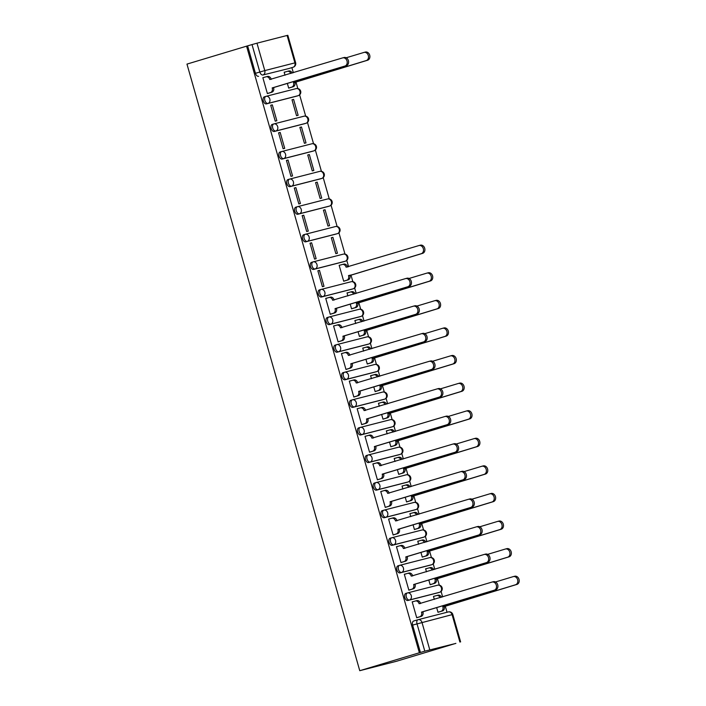 <?xml version="1.0" encoding="UTF-8"?>
<svg xmlns="http://www.w3.org/2000/svg" width="706" height="706" viewBox="0 0 706 706"><rect width="100%" height="100%" fill="white"/><g stroke="black" fill="none" stroke-linecap="round" stroke-linejoin="round"><path stroke-width="1.06" d="M407.336 592.969L405.888 593.411A3.68 2.197 73.3 0 0 405.835 593.419A3.68 2.197 73.3 0 0 404.767 597.488A3.68 2.197 73.3 0 0 407.9 600.479L409.454 600.012A3.68 2.197 -106.7 0 1 406.321 597.02A3.68 2.197 -106.7 0 1 407.388 592.952A3.68 2.197 -106.7 0 1 407.441 592.943A3.68 2.948 75.6 0 1 407.538 592.916A3.68 2.948 75.6 0 1 411.271 595.626A3.68 2.948 -104.4 0 1 409.454 600.012L439.591 592.29A3.68 2.948 -104.4 0 0 441.409 587.904A3.68 2.948 -104.4 0 0 437.667 585.195A3.68 2.948 -104.4 0 0 437.57 585.221L407.627 592.89M399.481 565.382L398.025 565.824A3.68 2.197 73.3 0 0 397.972 565.833A3.68 2.197 73.3 0 0 396.904 569.901A3.68 2.197 73.3 0 0 400.046 572.893L401.599 572.425A3.68 2.197 -106.7 0 1 398.458 569.433A3.68 2.197 -106.7 0 1 399.534 565.365A3.68 2.197 -106.7 0 1 399.578 565.356A3.68 2.948 75.6 0 1 399.675 565.329A3.68 2.948 75.6 0 1 403.417 568.039A3.68 2.948 -104.4 0 1 401.599 572.425L431.728 564.703A3.68 2.948 -104.4 0 0 433.546 560.317A3.68 2.948 -104.4 0 0 429.813 557.599A3.68 2.948 -104.4 0 0 429.716 557.625L399.772 565.303M391.618 537.795L390.171 538.228A3.68 2.197 73.3 0 0 390.118 538.246A3.68 2.197 73.3 0 0 389.05 542.314A3.68 2.197 73.3 0 0 392.183 545.306L393.736 544.838A3.68 2.197 -106.7 0 1 390.603 541.846A3.68 2.197 -106.7 0 1 391.671 537.778A3.68 2.197 -106.7 0 1 391.724 537.76A3.68 2.948 75.6 0 1 391.821 537.734A3.68 2.948 75.6 0 1 395.554 540.452A3.68 2.948 -104.4 0 1 393.736 544.838L423.874 537.116A3.68 2.948 -104.4 0 0 425.692 532.73A3.68 2.948 -104.4 0 0 421.95 530.012A3.68 2.948 -104.4 0 0 421.853 530.038L391.909 537.716M383.764 510.209L382.308 510.641A3.68 2.197 73.3 0 0 382.255 510.659A3.68 2.197 73.3 0 0 381.187 514.727A3.68 2.197 73.3 0 0 384.329 517.719L385.882 517.251A3.68 2.197 -106.7 0 1 382.74 514.259A3.68 2.197 -106.7 0 1 383.808 510.191A3.68 2.197 -106.7 0 1 383.861 510.173A3.68 2.948 75.6 0 1 383.958 510.147A3.68 2.948 75.6 0 1 387.7 512.865A3.68 2.948 -104.4 0 1 385.882 517.251L416.01 509.529A3.68 2.948 -104.4 0 0 417.828 505.134A3.68 2.948 -104.4 0 0 414.095 502.425A3.68 2.948 -104.4 0 0 413.998 502.451L384.055 510.129M375.901 482.622L374.454 483.054A3.68 2.197 73.3 0 0 374.401 483.072A3.68 2.197 73.3 0 0 373.333 487.14A3.68 2.197 73.3 0 0 376.466 490.132L378.019 489.664A3.68 2.197 -106.7 0 1 374.886 486.672A3.68 2.197 -106.7 0 1 375.954 482.604A3.68 2.197 -106.7 0 1 376.007 482.586A3.68 2.948 75.6 0 1 376.104 482.56A3.68 2.948 75.6 0 1 379.837 485.269A3.68 2.948 -104.4 0 1 378.019 489.664L408.156 481.933A3.68 2.948 -104.4 0 0 409.974 477.547A3.68 2.948 -104.4 0 0 406.232 474.838A3.68 2.948 -104.4 0 0 406.135 474.864L376.192 482.533M368.047 455.026L366.59 455.467A3.68 2.197 73.3 0 0 366.538 455.476A3.68 2.197 73.3 0 0 365.47 459.544A3.68 2.197 73.3 0 0 368.611 462.536L370.165 462.068A3.68 2.197 -106.7 0 1 367.023 459.077A3.68 2.197 -106.7 0 1 368.091 455.008A3.68 2.197 -106.7 0 1 368.144 454.999A3.68 2.948 75.6 0 1 368.241 454.973A3.68 2.948 75.6 0 1 371.983 457.682A3.68 2.948 -104.4 0 1 370.165 462.068L400.293 454.346A3.68 2.948 -104.4 0 0 402.111 449.96A3.68 2.948 -104.4 0 0 398.369 447.251A3.68 2.948 -104.4 0 0 398.281 447.277L368.338 454.946M360.184 427.439L358.736 427.88A3.68 2.197 73.3 0 0 358.683 427.889A3.68 2.197 73.3 0 0 357.615 431.957A3.68 2.197 73.3 0 0 360.748 434.949L362.302 434.481A3.68 2.197 -106.7 0 1 359.169 431.49A3.68 2.197 -106.7 0 1 360.236 427.421A3.68 2.197 -106.7 0 1 360.289 427.412A3.68 2.948 75.6 0 1 360.387 427.386A3.68 2.948 75.6 0 1 364.12 430.095A3.68 2.948 -104.4 0 1 362.302 434.481L392.439 426.759A3.68 2.948 -104.4 0 0 394.257 422.373A3.68 2.948 -104.4 0 0 390.515 419.655A3.68 2.948 -104.4 0 0 390.418 419.682L360.475 427.359M352.329 399.852L350.873 400.284A3.68 2.197 73.3 0 0 350.82 400.302A3.68 2.197 73.3 0 0 349.752 404.37A3.68 2.197 73.3 0 0 352.894 407.362L354.447 406.894A3.68 2.197 -106.7 0 1 351.306 403.903A3.68 2.197 -106.7 0 1 352.373 399.834A3.68 2.197 -106.7 0 1 352.426 399.817A3.68 2.948 75.6 0 1 352.523 399.79A3.68 2.948 75.6 0 1 356.265 402.508A3.68 2.948 -104.4 0 1 354.447 406.894L384.576 399.172A3.68 2.948 -104.4 0 0 386.394 394.786A3.68 2.948 -104.4 0 0 382.652 392.068A3.68 2.948 -104.4 0 0 382.564 392.095L352.621 399.772M344.466 372.265L343.019 372.697A3.68 2.197 73.3 0 0 342.966 372.715A3.68 2.197 73.3 0 0 341.898 376.783A3.68 2.197 73.3 0 0 345.031 379.775L346.584 379.307A3.68 2.197 -106.7 0 1 343.451 376.316A3.68 2.197 -106.7 0 1 344.519 372.247A3.68 2.197 -106.7 0 1 344.572 372.23A3.68 2.948 75.6 0 1 344.66 372.203A3.68 2.948 75.6 0 1 348.402 374.921A3.68 2.948 -104.4 0 1 346.584 379.307L376.722 371.585A3.68 2.948 -104.4 0 0 378.54 367.191A3.68 2.948 -104.4 0 0 374.798 364.481A3.68 2.948 -104.4 0 0 374.701 364.508L344.757 372.186M336.612 344.678L335.156 345.11A3.68 2.197 73.3 0 0 335.103 345.128A3.68 2.197 73.3 0 0 334.035 349.196A3.68 2.197 73.3 0 0 337.177 352.188L338.73 351.72A3.68 2.197 -106.7 0 1 335.588 348.729A3.68 2.197 -106.7 0 1 336.656 344.66A3.68 2.197 -106.7 0 1 336.709 344.643A3.68 2.948 75.6 0 1 336.806 344.616A3.68 2.948 75.6 0 1 340.548 347.326A3.68 2.948 -104.4 0 1 338.73 351.72L368.859 343.99A3.68 2.948 -104.4 0 0 370.676 339.604A3.68 2.948 -104.4 0 0 366.935 336.894A3.68 2.948 -104.4 0 0 366.846 336.921L336.903 344.599M328.749 317.082L327.302 317.524A3.68 2.197 73.3 0 0 327.249 317.532A3.68 2.197 73.3 0 0 326.181 321.601A3.68 2.197 73.3 0 0 329.314 324.592L330.867 324.125A3.68 2.197 -106.7 0 1 327.734 321.133A3.68 2.197 -106.7 0 1 328.802 317.065A3.68 2.197 -106.7 0 1 328.855 317.056A3.68 2.948 75.6 0 1 328.943 317.029A3.68 2.948 75.6 0 1 332.685 319.739A3.68 2.948 -104.4 0 1 330.867 324.125L361.004 316.403A3.68 2.948 -104.4 0 0 362.813 312.017A3.68 2.948 -104.4 0 0 359.08 309.307A3.68 2.948 -104.4 0 0 358.983 309.334L329.04 317.003M320.886 289.495L319.439 289.937A3.68 2.197 73.3 0 0 319.386 289.945A3.68 2.197 73.3 0 0 318.318 294.014A3.68 2.197 73.3 0 0 321.459 297.005L323.013 296.538A3.68 2.197 -106.7 0 1 319.871 293.546A3.68 2.197 -106.7 0 1 320.939 289.478A3.68 2.197 -106.7 0 1 320.992 289.469A3.68 2.948 75.6 0 1 321.089 289.442A3.68 2.948 75.6 0 1 324.831 292.152A3.68 2.948 -104.4 0 1 323.013 296.538L353.141 288.816A3.68 2.948 -104.4 0 0 354.959 284.43A3.68 2.948 -104.4 0 0 351.217 281.712A3.68 2.948 -104.4 0 0 351.129 281.738L321.186 289.416M313.032 261.908L311.584 262.341A3.68 2.197 73.3 0 0 311.531 262.358A3.68 2.197 73.3 0 0 310.464 266.427A3.68 2.197 73.3 0 0 313.596 269.418L315.15 268.951A3.68 2.197 -106.7 0 1 312.017 265.959A3.68 2.197 -106.7 0 1 313.085 261.891A3.68 2.197 -106.7 0 1 313.137 261.873A3.68 2.948 75.6 0 1 313.226 261.847A3.68 2.948 75.6 0 1 316.968 264.565A3.68 2.948 -104.4 0 1 315.15 268.951L345.278 261.229A3.68 2.948 -104.4 0 0 347.096 256.843A3.68 2.948 -104.4 0 0 343.363 254.125A3.68 2.948 -104.4 0 0 343.266 254.151L313.323 261.829M305.168 234.321L303.721 234.754A3.68 2.197 73.3 0 0 303.668 234.771A3.68 2.197 73.3 0 0 302.6 238.84A3.68 2.197 73.3 0 0 305.733 241.831L307.295 241.364A3.68 2.197 -106.7 0 1 304.154 238.372A3.68 2.197 -106.7 0 1 305.221 234.304A3.68 2.197 -106.7 0 1 305.274 234.286A3.68 2.948 75.6 0 1 305.371 234.26A3.68 2.948 75.6 0 1 309.113 236.978A3.68 2.948 -104.4 0 1 307.295 241.364L337.424 233.642A3.68 2.948 -104.4 0 0 339.242 229.256A3.68 2.948 -104.4 0 0 335.5 226.538A3.68 2.948 -104.4 0 0 335.412 226.564L305.469 234.242M297.314 206.734L295.867 207.167A3.68 2.197 73.3 0 0 295.814 207.185A3.68 2.197 73.3 0 0 294.737 211.253A3.68 2.197 73.3 0 0 297.879 214.245L299.432 213.777A3.68 2.197 -106.7 0 1 296.299 210.785A3.68 2.197 -106.7 0 1 297.367 206.717A3.68 2.197 -106.7 0 1 297.42 206.699A3.68 2.948 75.6 0 1 297.508 206.673A3.68 2.948 75.6 0 1 301.25 209.391A3.68 2.948 -104.4 0 1 299.432 213.777L329.561 206.046A3.68 2.948 -104.4 0 0 331.379 201.66A3.68 2.948 -104.4 0 0 327.646 198.951A3.68 2.948 -104.4 0 0 327.549 198.977L297.605 206.655M289.451 179.139L288.004 179.58A3.68 2.197 73.3 0 0 287.951 179.589A3.68 2.197 73.3 0 0 286.883 183.657A3.68 2.197 73.3 0 0 290.016 186.649L291.578 186.181A3.68 2.197 -106.7 0 1 288.436 183.189A3.68 2.197 -106.7 0 1 289.504 179.121A3.68 2.197 -106.7 0 1 289.557 179.112A3.68 2.948 75.6 0 1 289.654 179.086A3.68 2.948 75.6 0 1 293.387 181.795A3.68 2.948 -104.4 0 1 291.578 186.181L321.707 178.459A3.68 2.948 -104.4 0 0 323.524 174.073A3.68 2.948 -104.4 0 0 319.783 171.364A3.68 2.948 -104.4 0 0 319.694 171.39L289.751 179.059M281.597 151.552L280.15 151.993A3.68 2.197 73.3 0 0 280.097 152.002A3.68 2.197 73.3 0 0 279.02 156.07A3.68 2.197 73.3 0 0 282.162 159.062L283.715 158.594A3.68 2.197 -106.7 0 1 280.582 155.602A3.68 2.197 -106.7 0 1 281.65 151.534A3.68 2.197 -106.7 0 1 281.703 151.525A3.68 2.948 75.6 0 1 281.791 151.499A3.68 2.948 75.6 0 1 285.533 154.208A3.68 2.948 -104.4 0 1 283.715 158.594L313.843 150.872A3.68 2.948 -104.4 0 0 315.661 146.486A3.68 2.948 -104.4 0 0 311.928 143.768A3.68 2.948 -104.4 0 0 311.831 143.795L281.888 151.472M273.734 123.965L272.287 124.397A3.68 2.197 73.3 0 0 272.234 124.415A3.68 2.197 73.3 0 0 271.166 128.483A3.68 2.197 73.3 0 0 274.299 131.475L275.852 131.007A3.68 2.197 -106.7 0 1 272.719 128.015A3.68 2.197 -106.7 0 1 273.787 123.947A3.68 2.197 -106.7 0 1 273.84 123.929A3.68 2.948 75.6 0 1 273.937 123.903A3.68 2.948 75.6 0 1 277.67 126.621A3.68 2.948 -104.4 0 1 275.852 131.007L305.989 123.285A3.68 2.948 -104.4 0 0 307.807 118.899A3.68 2.948 -104.4 0 0 304.065 116.181A3.68 2.948 -104.4 0 0 303.977 116.208L274.034 123.885M265.88 96.378L264.432 96.81A3.68 2.197 73.3 0 0 264.379 96.828A3.68 2.197 73.3 0 0 263.303 100.896A3.68 2.197 73.3 0 0 266.444 103.888L267.998 103.42A3.68 2.197 -106.7 0 1 264.856 100.428A3.68 2.197 -106.7 0 1 265.933 96.36A3.68 2.197 -106.7 0 1 265.985 96.343A3.68 2.948 75.6 0 1 266.074 96.316A3.68 2.948 75.6 0 1 269.816 99.034A3.68 2.948 -104.4 0 1 267.998 103.42L298.126 95.698A3.68 2.948 -104.4 0 0 299.944 91.312A3.68 2.948 -104.4 0 0 296.211 88.594A3.68 2.948 -104.4 0 0 296.114 88.621L266.171 96.298M288.825 68.544A3.68 2.197 -106.7 0 1 288.772 68.561A3.68 2.197 -106.7 0 1 288.719 68.57L262.967 74.977A3.68 2.197 -106.7 0 1 259.826 71.986L252.016 44.575L246.57 46.164L419.364 652.768L359.76 670.7L396.278 661.337L455.873 643.36M447.022 612.27L445.23 605.977M442.644 596.914L441.091 591.443M439.291 585.142L437.367 578.39M434.79 569.327L433.228 563.856M431.437 557.555L429.513 550.804M426.927 541.74L425.374 536.269M423.574 529.968L421.65 523.217M419.073 514.153L417.511 508.682M415.719 502.381L413.795 495.63M411.21 486.558L409.656 481.095M407.856 474.794L405.932 468.034M403.355 458.971L401.793 453.499M400.002 447.198L398.078 440.447M395.492 431.384L393.939 425.912M392.139 419.611L390.215 412.86M387.638 403.797L386.076 398.325M384.285 392.024L382.361 385.273M379.775 376.21L378.222 370.738M376.422 364.437L374.498 357.686M371.921 348.614L370.359 343.151M368.567 336.85L366.643 330.09M364.058 321.027L362.496 315.556M360.704 309.263L358.78 302.503M356.195 293.44L354.641 287.969M352.85 281.668L350.926 274.916M348.587 266.727L346.778 260.382M344.987 254.081L338.924 232.795M337.133 226.494L331.061 205.208M329.27 198.907L323.207 177.612M321.415 171.32L315.344 150.025M313.552 143.724L307.489 122.438M305.689 116.137L299.626 94.851M297.835 88.55L295.911 81.799M293.325 72.727L291.878 67.626M246.57 46.164L186.966 64.105L359.76 670.7M455.891 643.404L424.809 651.17L416.999 623.76A3.68 2.197 -106.7 0 1 418.076 619.692A3.68 2.197 -106.7 0 1 418.128 619.683A3.68 2.948 -104.4 0 1 418.217 619.656A3.68 3.68 0 0 0 418.076 619.692L413.698 621.015A3.68 2.197 -106.7 0 1 413.742 620.998L418.023 619.709M419.364 652.768L424.809 651.17M288.719 68.57L262.967 74.977A3.68 2.948 75.6 0 0 264.785 70.591L294.914 62.869L287.104 35.459L256.975 43.181L264.785 70.591L255.448 73.309A3.68 2.197 73.3 0 0 258.581 76.301M287.104 35.459L287.819 35.3L295.629 62.71L294.914 62.869A3.68 2.948 75.6 0 1 293.096 67.255A3.68 2.197 -106.7 0 0 293.149 67.238A3.68 3.68 0 0 0 295.629 62.71M252.016 44.575L256.975 43.181M264.468 77.289L262.861 77.669L267.397 93.589L268.968 93.086M287.351 83.423L288.692 88.126L290.263 87.623M293.608 99.387L292.01 99.802L296.546 115.713L298.144 115.307L293.608 99.387L292.028 99.864M272.313 104.85L270.716 105.256L275.252 121.176L276.849 120.761L272.313 104.85L270.733 105.326M301.471 126.974L299.873 127.389L304.41 143.3L306.007 142.894L301.471 126.974L299.891 127.451M280.176 132.437L278.579 132.843L283.115 148.763L284.712 148.357L280.176 132.437L278.596 132.913M309.325 154.57L307.728 154.976L312.264 170.896L313.861 170.481L309.325 154.57L307.745 155.046M288.03 160.024L286.433 160.439L290.969 176.35L292.566 175.944L288.03 160.024L286.451 160.5M317.188 182.157L315.591 182.563L320.127 198.483L321.724 198.068L317.188 182.157L315.608 182.633M295.893 187.611L294.296 188.025L298.832 203.937L300.429 203.531L295.893 187.611L294.314 188.087M325.042 209.744L323.445 210.15L327.981 226.07L329.578 225.664L325.042 209.744L323.472 210.22M303.748 215.206L302.15 215.612L306.686 231.533L308.284 231.118L303.748 215.206L302.177 215.674M332.905 237.331L331.308 237.745L335.844 253.657L337.442 253.251L332.905 237.331L331.326 237.807M311.611 242.793L310.013 243.199L314.549 259.12L316.147 258.705L311.611 242.793L310.031 243.27M340.769 264.953L342.26 264.503A3.68 2.948 -104.4 0 1 342.357 264.476A3.68 2.948 -104.4 0 1 346.099 267.186L418.914 245.564A4.227 3.389 -104.4 0 1 419.029 245.538A4.227 3.389 -104.4 0 1 423.344 248.724A4.227 3.389 -104.4 0 1 421.235 253.701L348.57 275.852A3.68 2.948 -104.4 0 1 346.752 280.238L343.672 281.165M340.76 264.918L339.162 265.332L343.698 281.244L345.269 280.75M319.465 270.38L317.868 270.786L322.404 286.707L324.001 286.301L319.465 270.38L317.894 270.857M348.632 292.54L347.043 292.981M348.623 292.513L347.025 292.919L347.881 295.938M331.838 313.791L330.267 314.294L325.731 298.382L327.328 297.967L325.748 298.444M350.22 304.136L351.562 308.84L353.132 308.337M356.486 320.127L354.906 320.577M356.477 320.1L354.88 320.506L355.745 323.533M335.191 325.581L336.691 325.139A3.68 2.948 -104.4 0 1 336.78 325.113L338.165 324.751A3.68 2.948 75.6 0 1 341.907 327.469L341.96 327.672M335.182 325.554L333.585 325.969L338.121 341.88L339.692 341.377M358.074 331.723L359.416 336.427L360.987 335.924M363.608 351.12L362.743 348.093L364.34 347.687L362.76 348.164M343.054 353.176L341.466 353.618M343.045 353.15L341.448 353.556L345.984 369.476L347.555 368.973M365.937 359.31L367.279 364.014L368.85 363.511M371.462 378.707L370.606 375.689L372.203 375.274L370.624 375.751M350.908 380.763L349.329 381.214M350.9 380.737L349.311 381.143L353.838 397.063L355.409 396.56M373.792 386.897L375.133 391.601L376.704 391.098M380.066 402.897L378.478 403.338M380.057 402.861L378.46 403.276L379.325 406.294M363.272 424.147L361.701 424.65L357.165 408.73L360.263 407.9A3.68 2.948 -104.4 0 1 360.36 407.874L361.746 407.521A3.68 2.948 75.6 0 1 365.479 410.23L365.54 410.442M381.655 414.484L382.996 419.188L384.567 418.693M387.921 430.483L386.341 430.925M387.921 430.457L386.323 430.863L387.179 433.881M366.626 435.937L368.126 435.487A3.68 2.948 -104.4 0 1 368.214 435.461L369.6 435.108A3.68 2.948 75.6 0 1 373.342 437.826L373.395 438.029M366.626 435.911L365.028 436.326L369.556 452.237L371.127 451.734M389.518 442.08L390.85 446.783L392.421 446.28M395.784 458.07L394.195 458.521M395.775 458.044L394.177 458.45L395.042 461.477M374.489 463.524L372.9 463.974M374.48 463.498L372.883 463.913L377.419 479.824L378.99 479.321M397.372 469.667L398.714 474.37L400.284 473.867M402.897 489.064L402.041 486.037L405.138 485.207A3.68 2.948 -104.4 0 1 405.226 485.181A3.68 2.948 -104.4 0 1 408.756 487.299M385.255 507.332L388.326 506.405A3.68 2.948 -104.4 0 0 390.144 502.019L391.521 501.666A3.68 2.948 75.6 0 1 389.712 506.052L385.264 507.385L380.746 491.5L382.343 491.094L380.763 491.561M385.273 507.411L386.844 506.917M405.235 497.253L406.568 501.957L408.139 501.454M411.501 513.244L412.992 512.794A3.68 2.948 -104.4 0 1 413.089 512.768A3.68 2.948 -104.4 0 1 416.611 514.886M411.492 513.218L409.895 513.633L410.76 516.651M394.707 534.504L393.136 535.007L388.6 519.087L391.698 518.257A3.68 2.948 -104.4 0 1 391.795 518.23L393.18 517.877A3.68 2.948 75.6 0 1 396.913 520.587L396.975 520.799M413.089 524.84L414.431 529.544L416.002 529.041M419.364 540.84L417.775 541.281M419.355 540.805L417.758 541.22L418.614 544.238M398.06 546.294L396.481 546.744M398.06 546.267L396.463 546.673L400.99 562.594L402.561 562.091M420.952 552.427L422.285 557.131L423.856 556.628M426.477 571.825L425.612 568.807L427.209 568.401L425.63 568.868M405.924 573.881L404.335 574.331M405.915 573.854L404.317 574.269L408.853 590.181L410.424 589.678M428.807 580.023L430.148 584.727L431.719 584.224M434.331 599.42L433.475 596.393L436.573 595.564A3.68 2.948 -104.4 0 1 436.661 595.537A3.68 2.948 -104.4 0 1 440.191 597.655M413.787 601.468L412.198 601.918M413.778 601.441L412.18 601.856L416.708 617.768L418.279 617.265M438.135 592.731A3.68 2.197 73.3 0 1 438.091 592.749A3.68 2.197 73.3 0 1 438.038 592.758L407.9 600.479M430.281 565.135A3.68 2.197 73.3 0 1 430.228 565.153A3.68 2.197 73.3 0 1 430.175 565.171L400.046 572.893M422.417 537.548A3.68 2.197 73.3 0 1 422.373 537.566A3.68 2.197 73.3 0 1 422.32 537.584L392.183 545.306M414.563 509.961A3.68 2.197 73.3 0 1 414.51 509.979A3.68 2.197 73.3 0 1 414.457 509.997L384.329 517.719M406.7 482.375A3.68 2.197 73.3 0 1 406.656 482.392A3.68 2.197 73.3 0 1 406.603 482.401L376.466 490.132M398.846 454.788A3.68 2.197 73.3 0 1 398.793 454.805A3.68 2.197 73.3 0 1 398.74 454.814L368.611 462.536M390.983 427.192A3.68 2.197 73.3 0 1 390.93 427.209A3.68 2.197 73.3 0 1 390.886 427.227L360.748 434.949M383.129 399.605A3.68 2.197 73.3 0 1 383.076 399.622A3.68 2.197 73.3 0 1 383.023 399.64L352.894 407.362M375.265 372.018A3.68 2.197 73.3 0 1 375.213 372.036A3.68 2.197 73.3 0 1 375.168 372.053L345.031 379.775M367.411 344.431A3.68 2.197 73.3 0 1 367.358 344.449A3.68 2.197 73.3 0 1 367.305 344.457L337.177 352.188M359.548 316.844A3.68 2.197 73.3 0 1 359.495 316.862A3.68 2.197 73.3 0 1 359.442 316.87L329.314 324.592M351.694 289.248A3.68 2.197 73.3 0 1 351.641 289.266A3.68 2.197 73.3 0 1 351.588 289.284L321.459 297.005M343.831 261.661A3.68 2.197 73.3 0 1 343.778 261.679A3.68 2.197 73.3 0 1 343.725 261.697L313.596 269.418M335.977 234.074A3.68 2.197 73.3 0 1 335.924 234.092A3.68 2.197 73.3 0 1 335.871 234.11L305.733 241.831M328.113 206.487A3.68 2.197 73.3 0 1 328.061 206.505A3.68 2.197 73.3 0 1 328.008 206.514L297.879 214.245M320.259 178.9A3.68 2.197 73.3 0 1 320.206 178.918A3.68 2.197 73.3 0 1 320.153 178.927L290.016 186.649M312.396 151.305A3.68 2.197 73.3 0 1 312.343 151.322A3.68 2.197 73.3 0 1 312.29 151.34L282.162 159.062M304.542 123.718A3.68 2.197 73.3 0 1 304.489 123.735A3.68 2.197 73.3 0 1 304.436 123.753L274.299 131.475M296.679 96.131A3.68 2.197 73.3 0 1 296.626 96.148A3.68 2.197 73.3 0 1 296.573 96.166L266.444 103.888M285.762 71.827L284.174 72.277M285.753 71.8L284.156 72.206L285.012 75.233M264.459 77.263L265.959 76.839A3.68 2.948 -104.4 0 1 266.056 76.813L267.433 76.46A3.68 2.948 75.6 0 1 271.175 79.169L271.236 79.381M436.67 607.61L438.002 612.314L439.573 611.811M420.432 652.494L412.622 625.084A3.68 2.197 -106.7 0 1 413.698 621.015M247.638 45.899L255.448 73.309M267.371 93.501L270.442 92.574A3.68 2.948 -104.4 0 0 272.26 88.188L273.646 87.835A3.68 2.948 75.6 0 1 271.828 92.221L267.389 93.554M266.144 76.786L267.345 76.486A3.68 2.948 75.6 0 1 267.433 76.46M342.834 57.848L343.998 57.548A4.227 3.389 75.6 0 1 344.104 57.513A4.227 3.389 75.6 0 1 348.42 60.707A4.227 3.389 75.6 0 1 346.311 65.684L273.566 87.57M272.181 87.923L344.925 66.037A4.227 3.389 -104.4 0 0 347.034 61.06A4.227 3.389 -104.4 0 0 342.719 57.874A4.227 3.389 -104.4 0 0 342.613 57.901L269.789 79.522A3.68 2.948 -104.4 0 0 266.056 76.813M288.666 88.047L291.737 87.12A3.68 2.948 -104.4 0 0 293.555 82.734L366.22 60.575A4.227 3.389 -104.4 0 0 368.329 55.597A4.227 3.389 -104.4 0 0 364.014 52.412A4.227 3.389 -104.4 0 0 363.908 52.447L346.178 57.777M290.872 73.468A3.68 2.948 -104.4 0 0 287.351 71.35A3.68 2.948 -104.4 0 0 287.254 71.377L284.183 72.303M287.439 71.332L288.639 71.024A3.68 2.948 75.6 0 1 288.728 70.997A3.68 2.948 75.6 0 1 292.231 73.062M364.128 52.385L365.293 52.085A4.227 3.389 75.6 0 1 365.399 52.059A4.227 3.389 75.6 0 1 369.715 55.244A4.227 3.389 75.6 0 1 367.605 60.222L294.94 82.373A3.68 2.948 75.6 0 1 293.122 86.767L291.737 87.12M288.683 88.1L293.122 86.767M294.861 82.108L293.475 82.47M330.24 314.214L333.311 313.287A3.68 2.948 -104.4 0 0 335.129 308.901L336.515 308.548A3.68 2.948 75.6 0 1 334.697 312.935L330.258 314.267M329.014 297.5L330.214 297.191A3.68 2.948 75.6 0 1 330.311 297.164A3.68 2.948 75.6 0 1 334.044 299.882L334.106 300.085M405.703 278.552L406.868 278.252A4.227 3.389 75.6 0 1 406.974 278.226A4.227 3.389 75.6 0 1 411.289 281.412A4.227 3.389 75.6 0 1 409.18 286.389L336.435 308.284M335.05 308.637L407.803 286.742A4.227 3.389 -104.4 0 0 409.912 281.765A4.227 3.389 -104.4 0 0 405.588 278.579A4.227 3.389 -104.4 0 0 405.482 278.614L332.658 300.235A3.68 2.948 -104.4 0 0 328.925 297.517A3.68 2.948 -104.4 0 0 328.828 297.544L325.757 298.47M338.103 341.801L341.175 340.874A3.68 2.948 -104.4 0 0 342.992 336.488L344.369 336.135A3.68 2.948 75.6 0 1 342.551 340.521L338.112 341.854M336.877 325.087L338.068 324.778A3.68 2.948 75.6 0 1 338.165 324.751M413.557 306.148L414.722 305.848A4.227 3.389 75.6 0 1 414.837 305.813A4.227 3.389 75.6 0 1 419.152 308.999A4.227 3.389 75.6 0 1 417.043 313.976L344.299 335.871M342.913 336.224L415.657 314.338A4.227 3.389 -104.4 0 0 417.767 309.36A4.227 3.389 -104.4 0 0 413.451 306.166A4.227 3.389 -104.4 0 0 413.345 306.201L340.521 327.822A3.68 2.948 -104.4 0 0 336.78 325.113M345.958 369.388L349.029 368.461A3.68 2.948 -104.4 0 0 350.847 364.075L352.232 363.722A3.68 2.948 75.6 0 1 350.414 368.108L345.975 369.441M344.74 352.673L345.931 352.373A3.68 2.948 75.6 0 1 346.028 352.347A3.68 2.948 75.6 0 1 349.761 355.056L349.823 355.268M421.42 333.735L422.585 333.435A4.227 3.389 75.6 0 1 422.691 333.4A4.227 3.389 75.6 0 1 427.006 336.594A4.227 3.389 75.6 0 1 424.897 341.572L352.153 363.458M350.767 363.811L423.521 341.925A4.227 3.389 -104.4 0 0 425.63 336.947A4.227 3.389 -104.4 0 0 421.305 333.761A4.227 3.389 -104.4 0 0 421.2 333.788L348.376 355.409A3.68 2.948 -104.4 0 0 344.643 352.7A3.68 2.948 -104.4 0 0 344.546 352.726L341.475 353.644M353.821 396.975L356.892 396.048A3.68 2.948 -104.4 0 0 358.71 391.662L360.086 391.309A3.68 2.948 75.6 0 1 358.269 395.695L353.83 397.037M352.594 380.26L353.785 379.96A3.68 2.948 75.6 0 1 353.882 379.934A3.68 2.948 75.6 0 1 357.624 382.643L357.677 382.855M429.274 361.322L430.439 361.022A4.227 3.389 75.6 0 1 430.554 360.995A4.227 3.389 75.6 0 1 434.87 364.181A4.227 3.389 75.6 0 1 432.76 369.159L360.016 391.045M358.63 391.398L431.375 369.512A4.227 3.389 -104.4 0 0 433.484 364.534A4.227 3.389 -104.4 0 0 429.169 361.348A4.227 3.389 -104.4 0 0 429.063 361.375L356.239 382.996A3.68 2.948 -104.4 0 0 352.497 380.287A3.68 2.948 -104.4 0 0 352.409 380.313L349.338 381.24M361.675 424.562L364.746 423.644A3.68 2.948 -104.4 0 0 366.564 419.258L367.95 418.896A3.68 2.948 75.6 0 1 366.132 423.282L361.693 424.624M360.457 407.856L361.649 407.547A3.68 2.948 75.6 0 1 361.746 407.521M437.138 388.909L438.302 388.609A4.227 3.389 75.6 0 1 438.408 388.582A4.227 3.389 75.6 0 1 442.724 391.768A4.227 3.389 75.6 0 1 440.623 396.746L367.87 418.632M366.493 418.985L439.238 397.099A4.227 3.389 -104.4 0 0 441.347 392.121A4.227 3.389 -104.4 0 0 437.023 388.935A4.227 3.389 -104.4 0 0 436.917 388.962L364.093 410.592A3.68 2.948 -104.4 0 0 360.36 407.874M369.538 452.158L372.609 451.231A3.68 2.948 -104.4 0 0 374.427 446.845L375.804 446.492A3.68 2.948 75.6 0 1 373.995 450.878L369.547 452.211M368.311 435.443L369.503 435.134A3.68 2.948 75.6 0 1 369.6 435.108M444.992 416.496L446.157 416.196A4.227 3.389 75.6 0 1 446.271 416.169A4.227 3.389 75.6 0 1 450.587 419.355A4.227 3.389 75.6 0 1 448.478 424.332L375.733 446.218M374.348 446.58L447.092 424.685A4.227 3.389 -104.4 0 0 449.201 419.708A4.227 3.389 -104.4 0 0 444.886 416.522A4.227 3.389 -104.4 0 0 444.78 416.558L371.956 438.179A3.68 2.948 -104.4 0 0 368.214 435.461M377.392 479.745L380.463 478.818A3.68 2.948 -104.4 0 0 382.281 474.432L383.667 474.079A3.68 2.948 75.6 0 1 381.849 478.465L377.41 479.798M376.174 463.03L377.366 462.721A3.68 2.948 75.6 0 1 377.463 462.695A3.68 2.948 75.6 0 1 381.196 465.413L381.258 465.616M452.855 444.083L454.02 443.792A4.227 3.389 75.6 0 1 454.126 443.756A4.227 3.389 75.6 0 1 458.45 446.942A4.227 3.389 75.6 0 1 456.341 451.919L383.587 473.814M382.211 474.167L454.955 452.281A4.227 3.389 -104.4 0 0 457.064 447.304A4.227 3.389 -104.4 0 0 452.74 444.109A4.227 3.389 -104.4 0 0 452.634 444.145L379.81 465.766A3.68 2.948 -104.4 0 0 376.077 463.057A3.68 2.948 -104.4 0 0 375.98 463.083L372.909 464.001M384.029 490.617L385.22 490.317A3.68 2.948 75.6 0 1 385.317 490.291A3.68 2.948 75.6 0 1 389.059 493L389.121 493.212M460.709 471.679L461.874 471.379A4.227 3.389 75.6 0 1 461.989 471.343A4.227 3.389 75.6 0 1 466.304 474.538A4.227 3.389 75.6 0 1 464.195 479.515L391.451 501.401M390.065 501.754L462.809 479.868A4.227 3.389 -104.4 0 0 464.919 474.891A4.227 3.389 -104.4 0 0 460.603 471.705A4.227 3.389 -104.4 0 0 460.497 471.732L387.673 493.353A3.68 2.948 -104.4 0 0 383.932 490.644A3.68 2.948 -104.4 0 0 383.843 490.67L380.772 491.588M393.11 534.919L396.181 533.992A3.68 2.948 -104.4 0 0 397.999 529.606L399.384 529.253A3.68 2.948 75.6 0 1 397.566 533.639L393.127 534.98M391.892 518.204L393.083 517.904A3.68 2.948 75.6 0 1 393.18 517.877M468.572 499.266L469.737 498.965A4.227 3.389 75.6 0 1 469.843 498.939A4.227 3.389 75.6 0 1 474.167 502.125A4.227 3.389 75.6 0 1 472.058 507.102L399.305 528.988M397.928 529.341L470.673 507.455A4.227 3.389 -104.4 0 0 472.782 502.478A4.227 3.389 -104.4 0 0 468.457 499.292A4.227 3.389 -104.4 0 0 468.352 499.318L395.528 520.94A3.68 2.948 -104.4 0 0 391.795 518.23M342.454 264.45L343.645 264.141A3.68 2.948 75.6 0 1 343.743 264.115A3.68 2.948 75.6 0 1 347.484 266.833L347.537 267.045M419.135 245.511L420.299 245.211A4.227 3.389 75.6 0 1 420.414 245.176A4.227 3.389 75.6 0 1 424.73 248.371A4.227 3.389 75.6 0 1 422.62 253.348L349.947 275.499A3.68 2.948 75.6 0 1 348.129 279.885L346.752 280.238M343.69 281.217L348.129 279.885M349.876 275.234L348.49 275.587M351.535 308.751L354.606 307.825A3.68 2.948 -104.4 0 0 356.424 303.439L429.098 281.288A4.227 3.389 -104.4 0 0 431.207 276.311A4.227 3.389 -104.4 0 0 426.883 273.125A4.227 3.389 -104.4 0 0 426.777 273.151L409.056 278.482M353.741 294.181A3.68 2.948 -104.4 0 0 350.22 292.063A3.68 2.948 -104.4 0 0 350.123 292.09L347.052 293.016M350.308 292.037L351.509 291.737A3.68 2.948 75.6 0 1 351.606 291.71A3.68 2.948 75.6 0 1 355.1 293.767M426.998 273.098L428.163 272.798A4.227 3.389 75.6 0 1 428.268 272.772A4.227 3.389 75.6 0 1 432.584 275.958A4.227 3.389 75.6 0 1 430.475 280.935L357.81 303.086A3.68 2.948 75.6 0 1 355.992 307.472L354.606 307.825M351.553 308.813L355.992 307.472M357.73 302.821L356.345 303.174M359.398 336.338L362.469 335.421A3.68 2.948 -104.4 0 0 364.287 331.026L436.952 308.875A4.227 3.389 -104.4 0 0 439.061 303.898A4.227 3.389 -104.4 0 0 434.746 300.712A4.227 3.389 -104.4 0 0 434.64 300.738L416.911 306.077M361.596 321.768A3.68 2.948 -104.4 0 0 358.074 319.65A3.68 2.948 -104.4 0 0 357.986 319.677L354.906 320.603M358.171 319.633L359.363 319.324A3.68 2.948 75.6 0 1 359.46 319.297A3.68 2.948 75.6 0 1 362.955 321.362M434.852 300.685L436.017 300.385A4.227 3.389 75.6 0 1 436.131 300.359A4.227 3.389 75.6 0 1 440.447 303.545A4.227 3.389 75.6 0 1 438.338 308.522L365.664 330.673A3.68 2.948 75.6 0 1 363.846 335.059L362.469 335.421M359.407 336.4L363.846 335.059M365.593 330.408L364.208 330.761M367.252 363.925L370.323 363.008A3.68 2.948 -104.4 0 0 372.141 358.622L444.815 336.462A4.227 3.389 -104.4 0 0 446.924 331.485A4.227 3.389 -104.4 0 0 442.6 328.299A4.227 3.389 -104.4 0 0 442.494 328.334L424.774 333.664M369.459 349.355A3.68 2.948 -104.4 0 0 365.937 347.237A3.68 2.948 -104.4 0 0 365.84 347.264L362.769 348.19M366.035 347.22L367.226 346.911A3.68 2.948 75.6 0 1 367.323 346.884A3.68 2.948 75.6 0 1 370.818 348.949M442.715 328.272L443.88 327.972A4.227 3.389 75.6 0 1 443.986 327.946A4.227 3.389 75.6 0 1 448.301 331.132A4.227 3.389 75.6 0 1 446.192 336.109L373.527 358.26A3.68 2.948 75.6 0 1 371.709 362.655L370.323 363.008M367.27 363.987L371.709 362.655M373.448 357.995L372.062 358.357M375.115 391.521L378.187 390.594A3.68 2.948 -104.4 0 0 380.005 386.208L452.67 364.058A4.227 3.389 -104.4 0 0 454.779 359.08A4.227 3.389 -104.4 0 0 450.463 355.886A4.227 3.389 -104.4 0 0 450.357 355.921L432.628 361.251M377.313 376.942A3.68 2.948 -104.4 0 0 373.792 374.824A3.68 2.948 -104.4 0 0 373.703 374.851L370.632 375.777M373.889 374.807L375.08 374.498A3.68 2.948 75.6 0 1 375.177 374.471A3.68 2.948 75.6 0 1 378.681 376.536M450.569 355.859L451.734 355.568A4.227 3.389 75.6 0 1 451.849 355.533A4.227 3.389 75.6 0 1 456.164 358.719A4.227 3.389 75.6 0 1 454.055 363.696L381.381 385.855A3.68 2.948 75.6 0 1 379.563 390.241L378.187 390.594M375.124 391.574L379.563 390.241M381.311 385.591L379.925 385.944M382.97 419.108L386.041 418.181A3.68 2.948 -104.4 0 0 387.859 413.795L460.533 391.645A4.227 3.389 -104.4 0 0 462.642 386.667A4.227 3.389 -104.4 0 0 458.318 383.482A4.227 3.389 -104.4 0 0 458.212 383.508L440.491 388.838M385.176 404.538A3.68 2.948 -104.4 0 0 381.655 402.42A3.68 2.948 -104.4 0 0 381.558 402.446L378.487 403.364M381.752 402.394L382.943 402.085A3.68 2.948 75.6 0 1 383.04 402.058A3.68 2.948 75.6 0 1 386.535 404.123M458.432 383.455L459.597 383.155A4.227 3.389 75.6 0 1 459.703 383.12A4.227 3.389 75.6 0 1 464.018 386.314A4.227 3.389 75.6 0 1 461.918 391.292L389.244 413.442A3.68 2.948 75.6 0 1 387.426 417.828L386.041 418.181M382.987 419.161L387.426 417.828M389.165 413.178L387.788 413.531M390.833 446.695L393.904 445.768A3.68 2.948 -104.4 0 0 395.722 441.382L468.387 419.232A4.227 3.389 -104.4 0 0 470.496 414.254A4.227 3.389 -104.4 0 0 466.181 411.068A4.227 3.389 -104.4 0 0 466.075 411.095L448.345 416.425M393.03 432.125A3.68 2.948 -104.4 0 0 389.509 430.007A3.68 2.948 -104.4 0 0 389.421 430.033L386.35 430.96M389.606 429.98L390.797 429.68A3.68 2.948 75.6 0 1 390.895 429.654A3.68 2.948 75.6 0 1 394.398 431.71M466.287 411.042L467.451 410.742A4.227 3.389 75.6 0 1 467.566 410.715A4.227 3.389 75.6 0 1 471.882 413.901A4.227 3.389 75.6 0 1 469.772 418.879L397.099 441.029A3.68 2.948 75.6 0 1 395.289 445.415L393.904 445.768M390.842 446.757L395.289 445.415M397.028 440.765L395.642 441.118M398.687 474.282L401.758 473.364A3.68 2.948 -104.4 0 0 403.576 468.969L476.25 446.819A4.227 3.389 -104.4 0 0 478.359 441.841A4.227 3.389 -104.4 0 0 474.035 438.655A4.227 3.389 -104.4 0 0 473.929 438.682L456.208 444.021M400.893 459.712A3.68 2.948 -104.4 0 0 397.372 457.594A3.68 2.948 -104.4 0 0 397.275 457.62L394.204 458.547M397.469 457.576L398.661 457.267A3.68 2.948 75.6 0 1 398.758 457.241A3.68 2.948 75.6 0 1 402.252 459.306M474.15 438.629L475.315 438.329A4.227 3.389 75.6 0 1 475.42 438.302A4.227 3.389 75.6 0 1 479.745 441.488A4.227 3.389 75.6 0 1 477.635 446.466L404.962 468.616A3.68 2.948 75.6 0 1 403.144 473.002L401.758 473.364M398.705 474.344L403.144 473.002M404.882 468.352L403.505 468.705M406.55 501.869L409.621 500.951A3.68 2.948 -104.4 0 0 411.439 496.565L484.104 474.406A4.227 3.389 -104.4 0 0 486.213 469.428A4.227 3.389 -104.4 0 0 481.898 466.242A4.227 3.389 -104.4 0 0 481.792 466.278L464.063 471.608M405.323 485.163L406.524 484.854A3.68 2.948 75.6 0 1 406.612 484.828A3.68 2.948 75.6 0 1 410.115 486.893M482.004 466.216L483.169 465.916A4.227 3.389 75.6 0 1 483.283 465.889A4.227 3.389 75.6 0 1 487.599 469.075A4.227 3.389 75.6 0 1 485.49 474.053L412.825 496.203A3.68 2.948 75.6 0 1 411.007 500.598L409.621 500.951M406.559 501.931L411.007 500.598M412.745 495.939L411.36 496.3M414.404 529.465L417.475 528.538A3.68 2.948 -104.4 0 0 419.293 524.152L491.967 502.001A4.227 3.389 -104.4 0 0 494.076 497.024A4.227 3.389 -104.4 0 0 489.752 493.829A4.227 3.389 -104.4 0 0 489.646 493.865L471.926 499.195M413.186 512.75L414.378 512.441A3.68 2.948 75.6 0 1 414.475 512.415A3.68 2.948 75.6 0 1 417.97 514.48M489.867 493.803L491.032 493.512A4.227 3.389 75.6 0 1 491.138 493.476A4.227 3.389 75.6 0 1 495.462 496.662A4.227 3.389 75.6 0 1 493.353 501.639L420.679 523.799A3.68 2.948 75.6 0 1 418.861 528.185L417.475 528.538M414.422 529.518L418.861 528.185M420.599 523.534L419.223 523.887M400.973 562.505L404.044 561.588A3.68 2.948 -104.4 0 0 405.862 557.202L407.247 556.84A3.68 2.948 75.6 0 1 405.429 561.226L400.99 562.567M399.746 545.8L400.946 545.491A3.68 2.948 75.6 0 1 401.034 545.464A3.68 2.948 75.6 0 1 404.776 548.174L404.838 548.385M476.426 526.852L477.6 526.552A4.227 3.389 75.6 0 1 477.706 526.526A4.227 3.389 75.6 0 1 482.022 529.712A4.227 3.389 75.6 0 1 479.912 534.689L407.168 556.575M405.782 556.928L478.527 535.042A4.227 3.389 -104.4 0 0 480.636 530.065A4.227 3.389 -104.4 0 0 476.321 526.879A4.227 3.389 -104.4 0 0 476.215 526.905L403.391 548.536A3.68 2.948 -104.4 0 0 399.649 545.817A3.68 2.948 -104.4 0 0 399.561 545.844L396.49 546.771M422.267 557.052L425.339 556.125A3.68 2.948 -104.4 0 0 427.156 551.739L499.822 529.588A4.227 3.389 -104.4 0 0 501.931 524.611A4.227 3.389 -104.4 0 0 497.615 521.416A4.227 3.389 -104.4 0 0 497.509 521.452L479.78 526.782M424.474 542.482A3.68 2.948 -104.4 0 0 420.944 540.364A3.68 2.948 -104.4 0 0 420.855 540.39L417.784 541.308M421.041 540.337L422.241 540.028A3.68 2.948 75.6 0 1 422.329 540.002A3.68 2.948 75.6 0 1 425.833 542.067M497.721 521.399L498.895 521.099A4.227 3.389 75.6 0 1 499.001 521.063A4.227 3.389 75.6 0 1 503.316 524.258A4.227 3.389 75.6 0 1 501.207 529.235L428.542 551.386A3.68 2.948 75.6 0 1 426.724 555.772L425.339 556.125M422.285 557.105L426.724 555.772M428.463 551.121L427.077 551.474M408.827 590.101L411.898 589.175A3.68 2.948 -104.4 0 0 413.716 584.789L415.102 584.436A3.68 2.948 75.6 0 1 413.284 588.822L408.845 590.154M407.609 573.387L408.8 573.078A3.68 2.948 75.6 0 1 408.898 573.051A3.68 2.948 75.6 0 1 412.631 575.769L412.692 575.972M484.29 554.439L485.454 554.139A4.227 3.389 75.6 0 1 485.56 554.113A4.227 3.389 75.6 0 1 489.885 557.299A4.227 3.389 75.6 0 1 487.775 562.276L415.022 584.162M413.645 584.524L486.39 562.629A4.227 3.389 -104.4 0 0 488.499 557.652A4.227 3.389 -104.4 0 0 484.175 554.466A4.227 3.389 -104.4 0 0 484.069 554.501L411.245 576.122A3.68 2.948 -104.4 0 0 407.512 573.404A3.68 2.948 -104.4 0 0 407.415 573.431L404.344 574.357M430.122 584.639L433.193 583.712A3.68 2.948 -104.4 0 0 435.011 579.326L507.685 557.175A4.227 3.389 -104.4 0 0 509.794 552.198A4.227 3.389 -104.4 0 0 505.47 549.012A4.227 3.389 -104.4 0 0 505.364 549.039L487.643 554.369M432.328 570.069A3.68 2.948 -104.4 0 0 428.807 567.951A3.68 2.948 -104.4 0 0 428.71 567.977L425.639 568.904M428.904 567.924L430.095 567.624A3.68 2.948 75.6 0 1 430.192 567.598A3.68 2.948 75.6 0 1 433.687 569.654M505.584 548.986L506.749 548.686A4.227 3.389 75.6 0 1 506.855 548.65A4.227 3.389 75.6 0 1 511.179 551.845A4.227 3.389 75.6 0 1 509.07 556.822L436.396 578.973A3.68 2.948 75.6 0 1 434.578 583.359L433.193 583.712M430.139 584.692L434.578 583.359M436.326 578.708L434.94 579.061M416.69 617.688L419.761 616.762A3.68 2.948 -104.4 0 0 421.579 612.376L422.965 612.023A3.68 2.948 75.6 0 1 421.147 616.409L416.708 617.741M415.463 600.974L416.664 600.665A3.68 2.948 75.6 0 1 416.752 600.638A3.68 2.948 75.6 0 1 420.494 603.356L420.555 603.559M492.144 582.026L493.317 581.735A4.227 3.389 75.6 0 1 493.423 581.7A4.227 3.389 75.6 0 1 497.739 584.886A4.227 3.389 75.6 0 1 495.63 589.863L422.885 611.758M421.5 612.111L494.244 590.225A4.227 3.389 -104.4 0 0 496.353 585.248A4.227 3.389 -104.4 0 0 492.038 582.053A4.227 3.389 -104.4 0 0 491.932 582.088L419.108 603.709A3.68 2.948 -104.4 0 0 415.366 601A3.68 2.948 -104.4 0 0 415.278 601.018L412.207 601.944M437.985 612.226L441.056 611.308A3.68 2.948 -104.4 0 0 442.874 606.913L515.539 584.762A4.227 3.389 -104.4 0 0 517.648 579.785A4.227 3.389 -104.4 0 0 513.333 576.599A4.227 3.389 -104.4 0 0 513.227 576.625L495.497 581.965M436.758 595.511L437.958 595.211A3.68 2.948 75.6 0 1 438.047 595.184A3.68 2.948 75.6 0 1 441.55 597.25M513.438 576.573L514.612 576.272A4.227 3.389 75.6 0 1 514.718 576.246A4.227 3.389 75.6 0 1 519.034 579.432A4.227 3.389 75.6 0 1 516.924 584.409L444.259 606.56A3.68 2.948 75.6 0 1 442.441 610.946L441.056 611.308M438.002 612.287L442.441 610.946M444.18 606.295L442.794 606.648M418.314 619.63L448.257 611.952A3.68 2.948 -104.4 0 1 448.354 611.925L418.217 619.656A3.68 2.948 -104.4 0 1 421.959 622.365L429.769 649.776M459.897 642.054L452.087 614.644L412.622 625.084M438.038 592.758L439.591 592.29A3.68 2.197 -106.7 0 0 439.644 592.281A3.68 3.68 0 0 0 442.124 587.771A3.68 3.68 0 0 0 437.667 585.195L407.538 592.916A3.68 3.68 0 0 0 407.388 592.952L405.835 593.419M430.175 565.171L431.728 564.703A3.68 2.197 -106.7 0 0 431.781 564.685A3.68 3.68 0 0 0 434.269 560.176A3.68 3.68 0 0 0 429.813 557.599L399.675 565.329A3.68 3.68 0 0 0 399.534 565.365L397.972 565.833M422.32 537.584L423.874 537.116A3.68 2.197 -106.7 0 0 423.927 537.098A3.68 3.68 0 0 0 426.406 532.589A3.68 3.68 0 0 0 421.95 530.012L391.821 537.734A3.68 3.68 0 0 0 391.671 537.778L390.118 538.246M414.457 509.997L416.01 509.529A3.68 2.197 -106.7 0 0 416.063 509.511A3.68 3.68 0 0 0 418.552 505.002A3.68 3.68 0 0 0 414.095 502.425L383.958 510.147A3.68 3.68 0 0 0 383.808 510.191L382.255 510.659M406.603 482.401L408.156 481.933A3.68 2.197 -106.7 0 0 408.209 481.924A3.68 3.68 0 0 0 410.689 477.415A3.68 3.68 0 0 0 406.232 474.838L376.104 482.56A3.68 3.68 0 0 0 375.954 482.604L374.401 483.072M398.74 454.814L400.293 454.346A3.68 2.197 -106.7 0 0 400.346 454.337A3.68 3.68 0 0 0 402.835 449.828A3.68 3.68 0 0 0 398.369 447.251L368.241 454.973A3.68 3.68 0 0 0 368.091 455.008L366.538 455.476M390.886 427.227L392.439 426.759A3.68 2.197 -106.7 0 0 392.492 426.742A3.68 3.68 0 0 0 394.972 422.232A3.68 3.68 0 0 0 390.515 419.655L360.387 427.386A3.68 3.68 0 0 0 360.236 427.421L358.683 427.889M383.023 399.64L384.576 399.172A3.68 2.197 -106.7 0 0 384.629 399.155A3.68 3.68 0 0 0 387.109 394.645A3.68 3.68 0 0 0 382.652 392.068L352.523 399.79A3.68 3.68 0 0 0 352.373 399.834L350.82 400.302M375.168 372.053L376.722 371.585A3.68 2.197 -106.7 0 0 376.775 371.568A3.68 3.68 0 0 0 379.254 367.058A3.68 3.68 0 0 0 374.798 364.481L344.66 372.203A3.68 3.68 0 0 0 344.519 372.247L342.966 372.715M367.305 344.457L368.859 343.99A3.68 2.197 -106.7 0 0 368.911 343.981A3.68 3.68 0 0 0 371.391 339.471A3.68 3.68 0 0 0 366.935 336.894L336.806 344.616A3.68 3.68 0 0 0 336.656 344.66L335.103 345.128M359.442 316.87L361.004 316.403A3.68 2.197 -106.7 0 0 361.048 316.394A3.68 3.68 0 0 0 363.537 311.884A3.68 3.68 0 0 0 359.08 309.307L328.943 317.029A3.68 3.68 0 0 0 328.802 317.065L327.249 317.532M351.588 289.284L353.141 288.816A3.68 2.197 -106.7 0 0 353.194 288.798A3.68 3.68 0 0 0 355.674 284.289A3.68 3.68 0 0 0 351.217 281.712L321.089 289.442A3.68 3.68 0 0 0 320.939 289.478L319.386 289.945M343.725 261.697L345.278 261.229A3.68 2.197 -106.7 0 0 345.331 261.211A3.68 3.68 0 0 0 347.82 256.702A3.68 3.68 0 0 0 343.363 254.125L313.226 261.847A3.68 3.68 0 0 0 313.085 261.891L311.531 262.358M335.871 234.11L337.424 233.642A3.68 2.197 -106.7 0 0 337.477 233.624A3.68 3.68 0 0 0 339.957 229.115A3.68 3.68 0 0 0 335.5 226.538L305.371 234.26A3.68 3.68 0 0 0 305.221 234.304L303.668 234.771M328.008 206.514L329.561 206.046A3.68 2.197 -106.7 0 0 329.614 206.037A3.68 3.68 0 0 0 332.102 201.528A3.68 3.68 0 0 0 327.646 198.951L297.508 206.673A3.68 3.68 0 0 0 297.367 206.717L295.814 207.185M320.153 178.927L321.707 178.459A3.68 2.197 -106.7 0 0 321.76 178.45A3.68 3.68 0 0 0 324.239 173.941A3.68 3.68 0 0 0 319.783 171.364L289.654 179.086A3.68 3.68 0 0 0 289.504 179.121L287.951 179.589M312.29 151.34L313.843 150.872A3.68 2.197 -106.7 0 0 313.896 150.855A3.68 3.68 0 0 0 316.385 146.345A3.68 3.68 0 0 0 311.928 143.768L281.791 151.499A3.68 3.68 0 0 0 281.65 151.534L280.097 152.002M304.436 123.753L305.989 123.285A3.68 2.197 -106.7 0 0 306.042 123.268A3.68 3.68 0 0 0 308.522 118.758A3.68 3.68 0 0 0 304.065 116.181L273.937 123.903A3.68 3.68 0 0 0 273.787 123.947L272.234 124.415M296.573 96.166L298.126 95.698A3.68 2.197 -106.7 0 0 298.179 95.681A3.68 3.68 0 0 0 300.668 91.171A3.68 3.68 0 0 0 296.211 88.594L266.074 96.316A3.68 3.68 0 0 0 265.933 96.36L264.379 96.828M298.356 95.61A3.68 2.197 -106.7 0 1 298.179 95.681L296.626 96.148M306.219 123.206A3.68 2.197 -106.7 0 1 306.042 123.268L304.489 123.735M314.073 150.793A3.68 2.197 -106.7 0 1 313.896 150.855L312.343 151.322M321.936 178.38A3.68 2.197 -106.7 0 1 321.76 178.45L320.206 178.918M329.79 205.967A3.68 2.197 -106.7 0 1 329.614 206.037L328.061 206.505M337.653 233.554A3.68 2.197 -106.7 0 1 337.477 233.624L335.924 234.092M345.508 261.149A3.68 2.197 -106.7 0 1 345.331 261.211L343.778 261.679M353.371 288.736A3.68 2.197 -106.7 0 1 353.194 288.798L351.641 289.266M361.234 316.323A3.68 2.197 -106.7 0 1 361.048 316.394L359.495 316.862M369.088 343.91A3.68 2.197 -106.7 0 1 368.911 343.981L367.358 344.449M376.951 371.497A3.68 2.197 -106.7 0 1 376.775 371.568L375.213 372.036M384.805 399.093A3.68 2.197 -106.7 0 1 384.629 399.155L383.076 399.622M392.668 426.68A3.68 2.197 -106.7 0 1 392.492 426.742L390.93 427.209M400.523 454.267A3.68 2.197 -106.7 0 1 400.346 454.337L398.793 454.805M408.386 481.854A3.68 2.197 -106.7 0 1 408.209 481.924L406.656 482.392M416.24 509.441A3.68 2.197 -106.7 0 1 416.063 509.511L414.51 509.979M424.103 537.028A3.68 2.197 -106.7 0 1 423.927 537.098L422.373 537.566M431.957 564.623A3.68 2.197 -106.7 0 1 431.781 564.685L430.228 565.153M439.82 592.21A3.68 2.197 -106.7 0 1 439.644 592.281L438.091 592.749M293.325 67.176A3.68 2.197 -106.7 0 1 293.149 67.238L288.772 68.561M452.087 614.644L452.802 614.485A3.68 3.68 0 0 0 448.354 611.925A3.68 2.948 -104.4 0 1 452.087 614.644M272.26 88.188L273.646 87.835M270.442 92.574L271.828 92.221M269.789 79.522L271.175 79.169M344.925 66.037L346.311 65.684M294.94 82.373L293.555 82.734M367.605 60.222L366.22 60.575M335.129 308.901L336.515 308.548M333.311 313.287L334.697 312.935M332.658 300.235L334.044 299.882M407.803 286.742L409.18 286.389M342.992 336.488L344.369 336.135M341.175 340.874L342.551 340.521M340.521 327.822L341.907 327.469M415.657 314.338L417.043 313.976M350.847 364.075L352.232 363.722M349.029 368.461L350.414 368.108M348.376 355.409L349.761 355.056M423.521 341.925L424.897 341.572M358.71 391.662L360.086 391.309M356.892 396.048L358.269 395.695M356.239 382.996L357.624 382.643M431.375 369.512L432.76 369.159M366.564 419.258L367.95 418.896M364.746 423.644L366.132 423.282M364.093 410.592L365.479 410.23M439.238 397.099L440.623 396.746M374.427 446.845L375.804 446.492M372.609 451.231L373.995 450.878M371.956 438.179L373.342 437.826M447.092 424.685L448.478 424.332M382.281 474.432L383.667 474.079M380.463 478.818L381.849 478.465M379.81 465.766L381.196 465.413M454.955 452.281L456.341 451.919M390.144 502.019L391.521 501.666M388.326 506.405L389.712 506.052M387.673 493.353L389.059 493M462.809 479.868L464.195 479.515M397.999 529.606L399.384 529.253M396.181 533.992L397.566 533.639M395.528 520.94L396.913 520.587M470.673 507.455L472.058 507.102M347.484 266.833L346.099 267.186M349.947 275.499L348.57 275.852M422.62 253.348L421.235 253.701M357.81 303.086L356.424 303.439M430.475 280.935L429.098 281.288M365.664 330.673L364.287 331.026M438.338 308.522L436.952 308.875M373.527 358.26L372.141 358.622M446.192 336.109L444.815 336.462M381.381 385.855L380.005 386.208M454.055 363.696L452.67 364.058M389.244 413.442L387.859 413.795M461.918 391.292L460.533 391.645M397.099 441.029L395.722 441.382M469.772 418.879L468.387 419.232M404.962 468.616L403.576 468.969M477.635 446.466L476.25 446.819M412.825 496.203L411.439 496.565M485.49 474.053L484.104 474.406M420.679 523.799L419.293 524.152M493.353 501.639L491.967 502.001M405.862 557.202L407.247 556.84M404.044 561.588L405.429 561.226M403.391 548.536L404.776 548.174M478.527 535.042L479.912 534.689M428.542 551.386L427.156 551.739M501.207 529.235L499.822 529.588M413.716 584.789L415.102 584.436M411.898 589.175L413.284 588.822M411.245 576.122L412.631 575.769M486.39 562.629L487.775 562.276M436.396 578.973L435.011 579.326M509.07 556.822L507.685 557.175M421.579 612.376L422.965 612.023M419.761 616.762L421.147 616.409M419.108 603.709L420.494 603.356M494.244 590.225L495.63 589.863M444.259 606.56L442.874 606.913M516.924 584.409L515.539 584.762M460.612 641.895L452.802 614.485M342.719 57.874L344.104 57.513M288.728 70.997L287.351 71.35M365.399 52.059L364.014 52.412M328.925 297.517L330.311 297.164M405.588 278.579L406.974 278.226M413.451 306.166L414.837 305.813M344.643 352.7L346.028 352.347M421.305 333.761L422.691 333.4M352.497 380.287L353.882 379.934M429.169 361.348L430.554 360.995M437.023 388.935L438.408 388.582M444.886 416.522L446.271 416.169M376.077 463.057L377.463 462.695M452.74 444.109L454.126 443.756M383.932 490.644L385.317 490.291M460.603 471.705L461.989 471.343M468.457 499.292L469.843 498.939M343.743 264.115L342.357 264.476M420.414 245.176L419.029 245.538M351.606 291.71L350.22 292.063M428.268 272.772L426.883 273.125M359.46 319.297L358.074 319.65M436.131 300.359L434.746 300.712M367.323 346.884L365.937 347.237M443.986 327.946L442.6 328.299M375.177 374.471L373.792 374.824M451.849 355.533L450.463 355.886M383.04 402.058L381.655 402.42M459.703 383.12L458.318 383.482M390.895 429.654L389.509 430.007M467.566 410.715L466.181 411.068M398.758 457.241L397.372 457.594M475.42 438.302L474.035 438.655M406.612 484.828L405.226 485.181M483.283 465.889L481.898 466.242M414.475 512.415L413.089 512.768M491.138 493.476L489.752 493.829M399.649 545.817L401.034 545.464M476.321 526.879L477.706 526.526M422.329 540.002L420.944 540.364M499.001 521.063L497.615 521.416M407.512 573.404L408.898 573.051M484.175 554.466L485.56 554.113M430.192 567.598L428.807 567.951M506.855 548.65L505.47 549.012M415.366 601L416.752 600.638M492.038 582.053L493.423 581.7M438.047 595.184L436.661 595.537M514.718 576.246L513.333 576.599"/></g></svg>
